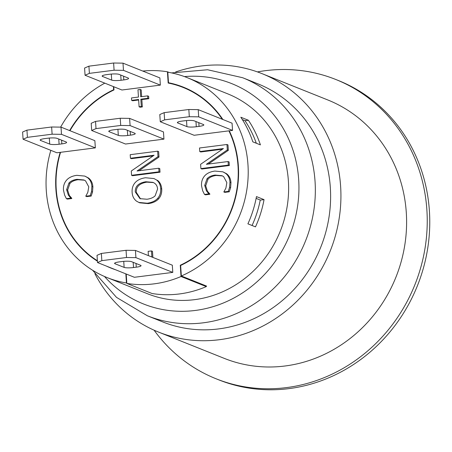 <?xml version="1.0" encoding="UTF-8"?>
<svg xmlns="http://www.w3.org/2000/svg" width="452" height="452" viewBox="0 0 452 452"><rect width="100%" height="100%" fill="white"/><g stroke="black" fill="none" stroke-linecap="round" stroke-linejoin="round"><path stroke-width="0.68" d="M198.219 109.644L198.694 116.848L189.309 116.712L188.834 109.508L198.219 109.644L232.068 123.187L232.543 130.391L229.283 130.803A97.434 90.468 111.8 0 1 180.636 265.465L181.337 275.986A107.695 99.988 -68.2 0 0 248.165 175.427A107.695 99.988 -68.2 0 0 187.128 77.608L227.548 93.779A107.695 99.988 111.8 0 1 280.381 230.91A107.695 99.988 111.8 0 1 147.538 293.755L107.124 277.584A107.695 99.988 -68.2 0 0 126.453 282.986L125.848 273.872M257.431 71.913A161.172 149.646 111.8 0 1 335.819 79.495A161.172 149.646 111.8 0 1 426.874 209.897A161.172 149.646 111.8 0 1 216.084 378.776A161.172 149.646 111.8 0 1 154.098 330.197M175.619 71.981A139.193 129.238 111.8 0 1 261.979 73.625L327.655 99.903A139.193 129.238 111.8 0 1 406.291 212.519A139.193 129.238 111.8 0 1 224.248 358.368L158.573 332.096A139.193 129.238 111.8 0 1 94.909 273.72M335.819 79.495L338.345 80.507A161.172 149.646 111.8 0 1 429.4 210.909A161.172 149.646 111.8 0 1 218.61 379.787L216.084 378.776M184.45 76.586A118.678 110.192 111.8 0 1 298.676 179.602A118.678 110.192 111.8 0 1 230.87 299.574A118.678 110.192 111.8 0 1 104.48 276.477M171.528 72.908L207.575 69.749L242.622 77.716L257.9 83.829A128.204 119.034 111.8 0 1 330.327 187.557A128.204 119.034 111.8 0 1 162.658 321.892L147.375 315.778L116.509 297.376L92.587 270.228M261.979 73.625A139.193 129.238 111.8 0 1 340.616 186.247A139.193 129.238 111.8 0 1 158.573 332.096M136.018 263.465L136.267 267.183A7.328 1.249 176.2 0 0 141.052 265.691A7.328 1.249 176.2 0 0 140.6 265.301L131.509 261.663A7.328 1.249 176.2 0 0 122.119 261.527L119.379 261.877A7.328 1.249 176.2 0 0 114.593 263.369A7.328 1.249 176.2 0 0 115.04 263.759L114.989 262.928M123.735 261.352L124.136 267.398L115.04 263.759M124.136 267.398A7.328 1.249 176.2 0 0 133.521 267.533L133.176 262.329M136.267 267.183L133.521 267.533M123.582 76.19L123.825 79.908A7.328 1.249 176.2 0 0 128.611 78.411A7.328 1.249 176.2 0 0 128.159 78.021L119.068 74.382A7.328 1.249 176.2 0 0 109.683 74.247L106.938 74.597A7.328 1.249 176.2 0 0 102.152 76.094A7.328 1.249 176.2 0 0 102.604 76.478L102.547 75.648M123.825 79.908L121.085 80.253L120.735 75.049M111.294 74.077L111.695 80.117A7.328 1.249 176.2 0 0 121.085 80.253M111.695 80.117L102.604 76.478M61.596 140.165L61.845 143.883A7.328 1.249 176.2 0 0 66.63 142.391A7.328 1.249 176.2 0 0 66.178 142.001L57.088 138.363A7.328 1.249 176.2 0 0 47.703 138.227L44.957 138.578A7.328 1.249 176.2 0 0 40.171 140.075A7.328 1.249 176.2 0 0 40.623 140.459L40.567 139.628M61.845 143.883L59.099 144.233L58.754 139.03M49.313 138.052L49.714 144.098A7.328 1.249 176.2 0 0 59.099 144.233M49.714 144.098L40.623 140.459M130.199 131.425L130.447 135.142A7.328 1.249 176.2 0 0 135.233 133.645A7.328 1.249 176.2 0 0 134.781 133.255L125.684 129.617A7.328 1.249 176.2 0 0 116.3 129.481L113.559 129.831A7.328 1.249 176.2 0 0 108.774 131.329A7.328 1.249 176.2 0 0 109.22 131.718L109.169 130.882M117.915 129.312L118.317 135.357A7.328 1.249 176.2 0 0 127.701 135.493L127.357 130.283M118.317 135.357L109.22 131.718M130.447 135.142L127.701 135.493M198.801 122.678L199.049 126.396A7.328 1.249 176.2 0 0 203.829 124.899A7.328 1.249 176.2 0 0 203.383 124.509L194.287 120.87A7.328 1.249 176.2 0 0 184.902 120.735L182.156 121.085A7.328 1.249 176.2 0 0 177.376 122.582A7.328 1.249 176.2 0 0 177.822 122.972L177.766 122.136M186.518 120.565L186.919 126.611A7.328 1.249 176.2 0 0 196.304 126.746L195.959 121.543M186.919 126.611L177.822 122.972M199.049 126.396L196.304 126.746M97.022 255.329L101.355 253.442L101.836 260.646L97.496 262.533L97.022 255.329M126.051 250.295L135.436 250.431L135.916 257.634L126.532 257.499L126.051 250.295L101.355 253.442M126.532 257.499L101.836 260.646M135.436 250.431L172.314 265.188L172.794 272.392L135.916 257.634M89.394 73.365L85.061 75.252L84.58 68.049L88.914 66.167L89.394 73.365L114.09 70.218L113.61 63.014L122.995 63.15L123.475 70.354L114.09 70.218M88.914 66.167L113.61 63.014M85.061 75.252L121.938 90.004L160.353 85.112L159.878 77.908L122.995 63.15M172.794 272.392L134.38 277.285L97.496 262.533M160.353 85.112L123.475 70.354M164.613 119.859L160.279 121.746L159.799 114.542L164.138 112.655L164.613 119.859L189.309 116.712M130.097 125.594L120.707 125.453L120.232 118.254L129.617 118.39L130.097 125.594L163.946 139.131L125.526 144.03L91.677 130.487L91.202 123.283L95.536 121.402L96.01 128.605L91.677 130.487M61.495 134.334L52.11 134.199L51.63 126.995L61.014 127.131L61.495 134.334L95.344 147.877L56.924 152.776L23.08 139.233L22.6 132.029L26.934 130.142L27.414 137.346L23.08 139.233M164.138 112.655L188.834 109.508M95.536 121.402L120.232 118.254M120.707 125.453L96.01 128.605M26.934 130.142L51.63 126.995M52.11 134.199L27.414 137.346M163.946 139.131L163.466 131.927L129.617 118.39M95.344 147.877L94.863 140.674L61.014 127.131M229.283 130.803L194.128 135.284L160.279 121.746M232.543 130.391L198.694 116.848M148.425 255.629L148.143 251.352L151.476 250.928L151.883 257.013M152.895 257.414L152.488 251.329L151.476 250.928M138.617 99.474L131.645 100.361L131.487 97.943L138.459 97.056L137.973 89.733L140.188 89.451L140.674 96.773L147.646 95.88L147.804 98.299L140.838 99.186L141.323 106.508L139.103 106.791L138.617 99.474M138.651 99.999L132.656 100.762L131.645 100.361M141.651 96.649L141.199 89.858L140.188 89.451M147.804 98.299L148.815 98.705L148.657 96.287L147.646 95.88M148.815 98.705L141.843 99.593L140.838 99.186M141.843 99.593L142.335 106.915L141.323 106.508M142.335 106.915L140.114 107.197L139.103 106.791M66.444 180.297C68.693 177.63 72.139 175.975 76.789 175.325L84.801 176.088L87.479 177.591C90.123 179.602 91.592 182.563 91.88 186.473L91.507 191.631L90.163 195.665L85.756 196.224L87.812 192.382L88.767 186.845L85.518 180.834L83.902 179.969L77.055 179.32C73.343 179.856 70.642 181.094 68.936 183.037L66.619 189.67L68.348 195.078L70.772 198.134L66.41 198.688L64.602 195.061L63.461 190.026C63.207 186.218 64.201 182.975 66.444 180.297M84.801 176.088L88.49 177.998C91.135 180.003 92.603 182.964 92.892 186.874L92.519 192.032L91.507 191.631M92.519 192.032L91.168 196.066L90.163 195.665M91.168 196.066L86.767 196.626L85.756 196.224M84.394 180.184L78.066 179.726C74.354 180.258 71.648 181.501 69.947 183.444L67.63 190.072L69.359 195.479L68.348 195.078M69.359 195.479L71.761 198.258L70.749 197.852M71.761 198.258L70.772 198.134M71.778 198.541L67.421 199.095L66.41 198.688M200.609 164.313L223.418 148.55L199.761 151.567L199.524 147.99L226.96 144.493L227.322 149.934L206.372 164.308L228.096 161.539L228.333 165.11L200.891 168.607L200.609 164.313M222.474 149.2L200.773 151.968L199.761 151.567M227.322 149.934L228.333 150.341L227.972 144.9L226.96 144.493M228.333 150.341L208.332 164.059M228.333 165.11L229.345 165.517L229.107 161.94L228.096 161.539M229.345 165.517L201.903 169.014L200.891 168.607M204.524 176.031C206.767 173.37 210.22 171.715 214.869 171.065L222.881 171.828L225.559 173.331C228.203 175.336 229.672 178.297 229.961 182.212L229.588 187.365L228.237 191.399L223.836 191.964L225.893 188.122L226.847 182.585L223.599 176.568L221.983 175.704L215.135 175.06C211.423 175.596 208.717 176.834 207.016 178.777L204.7 185.405L206.428 190.812L208.847 193.874L204.49 194.428L202.682 190.795L201.535 185.761C201.287 181.958 202.281 178.715 204.524 176.031M222.881 171.828L226.571 173.732C229.215 175.743 230.684 178.704 230.972 182.614L230.599 187.772L229.588 187.365M230.599 187.772L229.249 191.806L228.237 191.399M229.249 191.806L224.847 192.366L223.836 191.964M222.474 175.918L216.146 175.461C212.434 175.997 209.728 177.24 208.027 179.184L205.711 185.812L207.434 191.219L206.428 190.812M207.434 191.219L209.841 193.998L208.83 193.592M209.841 193.998L208.847 193.874M209.858 194.275L205.502 194.835L204.49 194.428M131.289 171.009L154.098 155.239L130.442 158.256L130.204 154.686L157.641 151.188L158.002 156.629L137.052 171.003L158.776 168.234L159.014 171.805L131.572 175.303L131.289 171.009M153.155 155.895L131.453 158.663L130.442 158.256M158.002 156.629L159.014 157.03L158.652 151.589L157.641 151.188M159.014 157.03L139.013 170.749M159.014 171.805L160.025 172.206L159.788 168.636L158.776 168.234M160.025 172.206L132.583 175.709L131.572 175.303M153.431 182.568L146.849 182.156C139.549 183.342 136.029 186.732 136.289 192.332L140.515 198.857M146.996 199.236L140.001 198.665L135.278 191.925C135.018 186.331 138.538 182.936 145.838 181.749L152.94 182.354L154.29 183.049C156.319 184.343 157.409 186.36 157.562 189.083L155.138 195.823C153.364 197.592 150.652 198.733 146.996 199.236M147.262 203.23L138.832 202.434L136.47 201.123C133.792 199.044 132.34 196.106 132.12 192.303C131.871 188.394 132.911 185.139 135.238 182.535C137.572 179.969 141.018 178.376 145.572 177.755L153.991 178.568L156.386 179.862C158.991 181.828 160.432 184.761 160.714 188.659C160.912 192.637 159.878 195.891 157.618 198.422C155.307 200.982 151.855 202.581 147.262 203.23L148.273 203.632L139.837 202.835L138.832 202.434M153.991 178.568L156.386 179.862M157.398 180.269C160.002 182.235 161.443 185.167 161.726 189.06C161.923 193.044 160.889 196.298 158.629 198.829L157.618 198.422M158.629 198.829C156.319 201.383 152.866 202.988 148.273 203.632M222.299 119.277A97.067 90.129 -68.2 0 0 183.184 87.473A97.067 90.129 -68.2 0 0 168.172 83.044L167.426 71.778A108.056 100.333 -68.2 0 0 142.736 71.049M113.768 86.739L113.977 89.948A97.067 90.129 -68.2 0 0 69.958 130.713M60.562 152.313A97.067 90.129 -68.2 0 0 97.378 260.725M126.204 274.014L126.831 283.415A108.056 100.333 -68.2 0 0 181.026 276.505L180.275 265.245A97.067 90.129 -68.2 0 0 228.91 130.854M252.069 225.503A105.497 97.948 -68.2 0 0 260.25 200.033L256.126 198.383M256.307 143.239A105.497 97.948 -68.2 0 0 244.95 120.627L242.357 119.588M247.905 223.836A107.695 99.988 -68.2 0 0 256.465 196.592L264.041 199.626A107.695 99.988 111.8 0 1 255.482 226.864L247.905 223.836M126.831 283.415L152.087 293.523A108.056 100.333 -68.2 0 0 206.281 286.613L206.242 285.952M180.275 265.245L180.727 265.42M167.426 71.778L169.042 72.422M181.026 276.505L206.281 286.613M181.337 275.986L206.598 286.093A107.695 99.988 111.8 0 1 206.259 286.24M260.239 200.112L264.041 199.626M240.826 117.232L248.402 120.26A107.695 99.988 111.8 0 1 260.408 144.883L252.826 141.849A107.695 99.988 -68.2 0 0 240.826 117.232M244.995 120.695L248.402 120.26M113.972 89.869L113.621 89.728L113.412 86.598M187.128 77.608A107.695 99.988 -68.2 0 0 167.799 72.207L168.5 82.733L170.489 83.53M126.809 283.127L126.453 282.986M168.5 82.733A97.434 90.468 111.8 0 1 183.32 87.134A97.434 90.468 111.8 0 1 222.887 119.514M104.796 83.151A107.695 99.988 -68.2 0 0 60.636 127.125M50.844 150.341A107.695 99.988 -68.2 0 0 107.124 277.584M115.531 269.748A97.434 90.468 111.8 0 1 110.938 268.059A97.434 90.468 111.8 0 1 106.446 266.109M97.406 261.171A97.434 90.468 111.8 0 1 60.189 152.358M69.636 130.583A97.434 90.468 111.8 0 1 113.621 89.728M242.622 77.716A128.204 119.034 111.8 0 1 315.05 181.444A128.204 119.034 111.8 0 1 147.375 315.778M88.49 177.998L87.479 177.591M92.892 186.874L91.88 186.473M78.066 179.726L77.055 179.32M69.947 183.444L68.936 183.037M67.63 190.072L66.619 189.67M226.571 173.732L225.559 173.331M230.972 182.614L229.961 182.212M216.146 175.461L215.135 175.06M208.027 179.184L207.016 178.777M205.711 185.812L204.7 185.405M146.849 182.156L145.838 181.749M161.726 189.06L160.714 188.659M183.184 87.473L190.462 90.383"/></g></svg>
